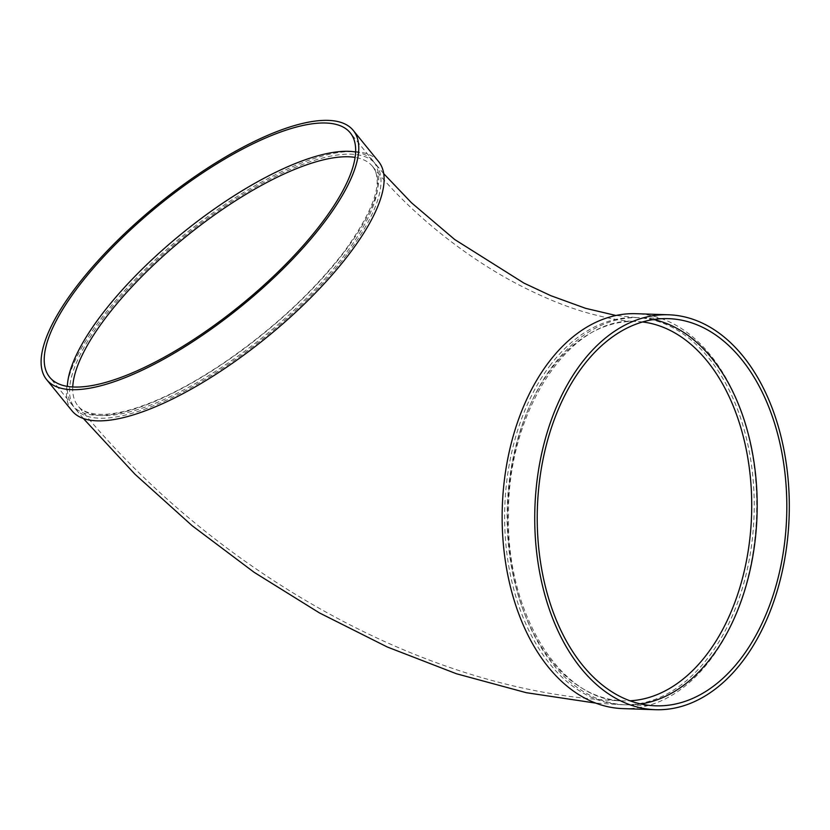 <?xml version="1.0" encoding="UTF-8"?>
<svg xmlns="http://www.w3.org/2000/svg" width="830" height="830" viewBox="0 0 830 830"><rect width="100%" height="100%" fill="white"/><g stroke="black" fill="none" stroke-linecap="round" stroke-linejoin="round"><path stroke-width="0.62" stroke-dasharray="4.15 3.11" d="M355.614 151.973A193.691 64.574 140.9 0 1 373.272 161.155A193.691 64.574 140.9 0 1 345.477 250.473A193.691 64.574 140.9 0 1 192 382.931A193.691 64.574 140.9 0 1 72.708 405.559A193.691 64.574 140.9 0 1 67.323 386.396M72.013 410.829A197.571 65.861 140.9 0 1 183.741 235.087A197.571 65.861 140.9 0 1 378.573 161.539M347.78 253.306A193.691 64.574 -39.1 0 0 375.575 163.987A193.691 64.574 -39.1 0 0 184.55 236.083A193.691 64.574 -39.1 0 0 75.011 408.391A193.691 64.574 -39.1 0 0 194.303 385.774A193.691 64.574 -39.1 0 0 347.78 253.306M549.844 365.791A193.691 124.697 -88.1 0 1 635.853 317.568A193.691 124.697 -88.1 0 1 754.065 515.295A193.691 124.697 -88.1 0 1 623.008 704.743A193.691 124.697 -88.1 0 1 510.969 577.576A193.691 124.697 -88.1 0 1 549.844 365.791M622.884 708.613A197.571 127.198 91.9 0 0 743.192 594.436A197.571 127.198 91.9 0 0 727.485 380.69A197.571 127.198 91.9 0 0 635.977 313.699M653.584 319.529A193.691 124.697 91.9 0 0 638.81 317.672A193.691 124.697 91.9 0 0 507.763 507.12A193.691 124.697 91.9 0 0 625.976 704.846A193.691 124.697 91.9 0 0 640.833 703.965M72.75 386.988A189.821 63.277 -39.1 0 0 78.02 405.943A189.821 63.277 -39.1 0 0 194.925 383.782A189.821 63.277 -39.1 0 0 345.332 253.97A189.821 63.277 -39.1 0 0 372.566 166.425A189.821 63.277 -39.1 0 0 355.084 157.399M642.565 321.967A189.821 122.207 91.9 0 0 635.718 321.438A189.821 122.207 91.9 0 0 507.286 507.109A189.821 122.207 91.9 0 0 623.143 700.873A189.821 122.207 91.9 0 0 630.001 700.8M372.566 166.425C383.823 180.95 374.527 209.139 344.678 250.982C313.533 291.548 273.34 328.763 224.11 362.637C191.211 384.757 161.362 400.039 134.553 408.505C121.948 412.396 111.075 414.357 101.945 414.388C85.148 413.983 80.251 408.744 78.02 405.943C212.688 571.839 429.38 695.021 623.143 700.873C561.464 701.558 506.31 614.335 508.51 515.181C507.223 410.248 570.573 316.023 635.718 321.438C623.558 321.324 606.927 318.326 585.835 312.433C565.998 306.654 544.791 298.022 522.195 286.558C466.336 258.338 409.439 212.335 372.566 166.425M635.853 317.568L615.933 315.483M383.699 173.657L375.575 163.987M623.008 704.743L595.753 703.114M83.405 418.528L75.011 408.391M668.441 318.647L638.81 317.672M655.596 705.822L625.976 704.846M373.272 161.155L350.229 132.81M72.708 405.559L49.665 377.214"/><path stroke-width="1.25" d="M67.323 386.396A193.691 64.574 140.9 0 1 182.247 233.251A193.691 64.574 140.9 0 1 355.614 151.973M353.227 130.372L378.573 161.539A197.571 65.861 140.9 0 1 350.229 252.652A197.571 65.861 140.9 0 1 193.681 387.766A197.571 65.861 140.9 0 1 72.013 410.829L46.656 379.663A197.571 65.861 140.9 0 1 158.395 203.921A197.571 65.861 140.9 0 1 353.227 130.372A197.571 65.861 140.9 0 1 324.883 221.475A197.571 65.861 140.9 0 1 168.334 356.589A197.571 65.861 140.9 0 1 46.656 379.663M668.565 314.777L635.977 313.699A197.571 127.198 91.9 0 0 502.306 506.943A197.571 127.198 91.9 0 0 622.884 708.613L655.472 709.702A197.571 127.198 91.9 0 0 775.78 595.515A197.571 127.198 91.9 0 0 760.073 381.769A197.571 127.198 91.9 0 0 668.565 314.777A197.571 127.198 91.9 0 0 534.894 508.022A197.571 127.198 91.9 0 0 655.472 709.702M640.833 703.965A193.691 124.697 91.9 0 0 747.052 582.297A193.691 124.697 91.9 0 0 728.522 383.346A193.691 124.697 91.9 0 0 653.584 319.529M758.153 384.321A193.691 124.697 91.9 0 0 668.441 318.647A193.691 124.697 91.9 0 0 537.384 508.105A193.691 124.697 91.9 0 0 655.596 705.822A193.691 124.697 91.9 0 0 773.55 593.886A193.691 124.697 91.9 0 0 758.153 384.321M322.434 222.139A193.691 64.574 140.9 0 1 168.957 354.597A193.691 64.574 140.9 0 1 49.665 377.214A193.691 64.574 140.9 0 1 159.204 204.917A193.691 64.574 140.9 0 1 350.229 132.81A193.691 64.574 140.9 0 1 322.434 222.139M355.084 157.399A189.821 63.277 -39.1 0 0 319.498 160.833A189.821 63.277 -39.1 0 0 160.221 258.794A189.821 63.277 -39.1 0 0 72.75 386.988M630.001 700.8A189.821 122.207 91.9 0 0 740.225 586.302A189.821 122.207 91.9 0 0 723.636 385.805A189.821 122.207 91.9 0 0 642.565 321.967M615.933 315.483L585.627 308.335L550.809 295.677L523.958 283.113L454.684 239.507L411.41 202.707L383.699 173.657M595.753 703.114L526.241 692.687L456.5 673.773L387.257 646.985L319.436 612.913L254.042 572.254L192.187 525.743L134.968 474.231L83.405 418.528"/></g></svg>
